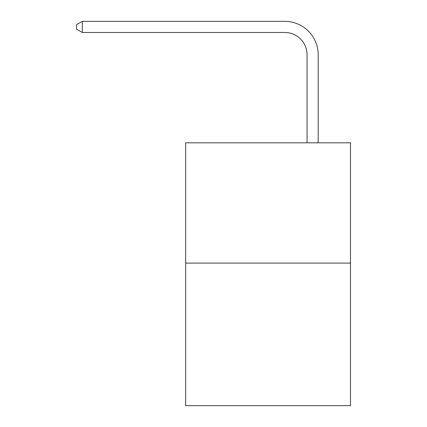 <?xml version="1.0" encoding="UTF-8"?>
<svg xmlns="http://www.w3.org/2000/svg" width="427" height="427" viewBox="0 0 427 427"><rect width="100%" height="100%" fill="white"/><g stroke="black" fill="none" stroke-linecap="round" stroke-linejoin="round"><path stroke-width="0.64" d="M350.482 263.101L350.482 142.826L185.66 142.826L185.66 405.65L350.482 405.65L350.482 263.101L185.66 263.101M307.045 142.826L307.045 54.757A22.273 22.273 0 0 0 284.772 32.484L82.31 32.484L76.518 29.148L76.518 24.691L82.31 21.35L284.772 21.35A33.407 33.407 0 0 1 318.184 54.757L318.184 142.826M307.045 54.757A22.273 22.273 0 0 0 284.772 32.484A22.273 22.273 0 0 1 307.045 54.757A22.273 22.273 0 0 0 284.772 32.484A22.273 22.273 0 0 1 307.045 54.757A22.273 22.273 0 0 0 284.772 32.484A22.273 22.273 0 0 1 307.045 54.757A22.273 22.273 0 0 0 284.772 32.484A22.273 22.273 0 0 1 307.045 54.757A22.273 22.273 0 0 0 284.772 32.484A22.273 22.273 0 0 1 307.045 54.757A22.273 22.273 0 0 0 284.772 32.484A22.273 22.273 0 0 1 307.045 54.757A22.273 22.273 0 0 0 284.772 32.484A22.273 22.273 0 0 1 307.045 54.757A22.273 22.273 0 0 0 284.772 32.484A22.273 22.273 0 0 1 307.045 54.757A22.273 22.273 0 0 0 284.772 32.484A22.273 22.273 0 0 1 307.045 54.757A22.273 22.273 0 0 0 284.772 32.484A22.273 22.273 0 0 1 307.045 54.757M82.31 21.35L284.772 21.35L82.31 21.35L284.772 21.35L82.31 21.35L284.772 21.35L82.31 21.35L284.772 21.35L82.31 21.35L284.772 21.35L82.31 21.35L284.772 21.35L82.31 21.35L284.772 21.35L82.31 21.35L284.772 21.35L82.31 21.35L284.772 21.35L82.31 21.35L284.772 21.35L82.31 21.35L82.31 32.484"/></g></svg>
